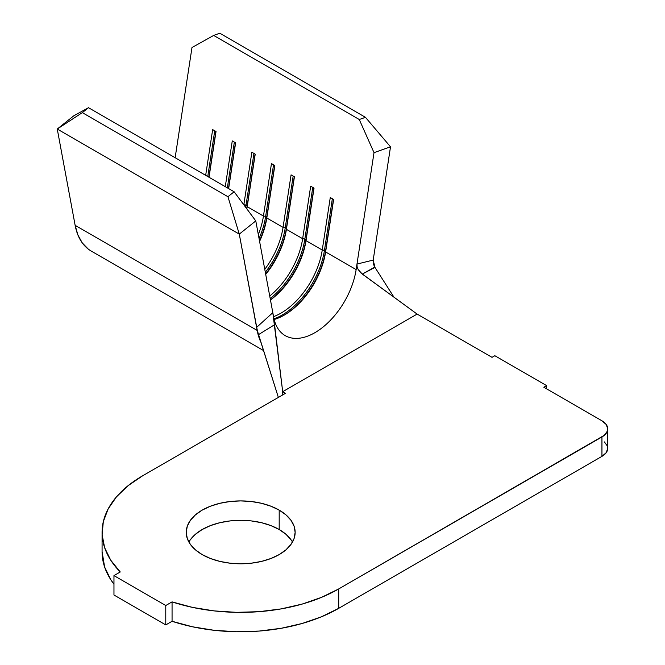 <?xml version="1.0" encoding="UTF-8"?>
<svg xmlns="http://www.w3.org/2000/svg" width="665" height="665" viewBox="0 0 665 665"><rect width="100%" height="100%" fill="white"/><g stroke="black" fill="none" stroke-linecap="round" stroke-linejoin="round"><path stroke-width="1" d="M284.371 315.052A59.409 34.297 -60 0 1 274.155 319.499A59.409 34.297 120 0 0 284.371 315.052A59.409 34.297 120 0 0 325.617 251.96L333.639 199.45L330.281 197.505L322.251 250.023L306.008 240.647L314.038 188.129L310.68 186.192L302.65 238.702L286.407 229.325L294.437 176.807L291.079 174.87L283.049 227.388L266.806 218.004L274.836 165.494L271.47 163.557L263.448 216.067L247.205 206.69L255.227 154.172L251.869 152.235L243.839 204.754A59.409 34.297 -60 0 1 243.831 204.828A59.409 34.297 120 0 0 243.839 204.754L247.181 205.651L247.205 206.69L263.448 216.067A59.409 34.297 -60 0 1 258.319 234.579A59.409 34.297 120 0 0 263.448 216.067L265.668 216.325L266.781 216.973L266.806 218.004L283.049 227.388A59.409 34.297 -60 0 1 264.77 269.333A59.409 34.297 120 0 0 283.049 227.388L286.391 228.286L286.407 229.325L302.65 238.702A59.409 34.297 -60 0 1 269.724 296.033A59.409 34.297 120 0 0 302.65 238.702L304.869 238.959L305.991 239.608L306.008 240.647L322.251 250.023A59.409 34.297 -60 0 1 273.556 316.648A59.409 34.297 120 0 0 322.251 250.023L325.592 250.921L325.617 251.96L356.141 269.583L325.617 251.96L333.639 199.45L330.281 197.505L322.251 250.023L324.47 250.281L332.359 198.702L324.47 250.281L325.592 250.921L333.481 199.35L325.617 251.96A59.409 34.297 -60 0 1 284.371 315.052L284.371 315.052M290.996 539.722L285.967 534.286L279.192 529.523L279.192 510.121A54.455 31.438 180 0 1 295.144 532.357A54.455 31.438 180 0 1 261.528 561.401A54.455 31.438 180 0 1 202.185 554.585L210.431 558.492L219.849 561.401L230.065 563.188L240.688 563.795L251.312 563.188L261.528 561.401L270.938 558.492L279.192 554.585L285.967 549.822L290.996 544.386L294.096 538.492L295.144 532.357L294.096 526.223L290.996 520.321L285.967 514.885L279.192 510.121L270.938 506.215L261.528 503.305L251.312 501.518L240.688 500.911L230.065 501.518L219.849 503.305L210.431 506.215L202.185 510.121L195.41 514.885L190.373 520.321L187.281 526.223L186.233 532.357L187.281 538.492L190.373 544.386L195.41 549.822L202.185 554.585A54.455 31.438 180 0 1 186.233 532.357A54.455 31.438 180 0 1 219.849 503.305A54.455 31.438 180 0 1 279.192 510.121L279.192 529.523A54.455 31.438 0 0 0 188.885 542.058M604.402 441.926L607.361 446.049L607.744 448.285L607.744 428.875A19.8 11.43 180 0 0 601.941 420.795L543.829 387.246L546.63 385.634L494.827 355.717L492.025 357.338L417.113 314.088L492.025 357.338L494.827 355.717L546.63 385.634L543.829 387.246L601.941 420.795L606.231 424.503L607.744 428.875L607.361 431.111L604.402 435.234L338.701 588.941L321.503 597.37L302.168 604.078L281.204 608.891L259.167 611.667L236.64 612.349L214.221 610.911L192.501 607.394L172.06 601.883L165.776 605.516L113.964 575.607L120.257 571.975L110.714 560.171L104.621 547.636L102.136 534.693L103.308 521.684L108.129 508.958L116.458 496.855L128.071 485.691L142.676 475.766L285.493 393.306L282.692 391.693L417.113 314.088L362.3 274.08L358.219 269.608L357.13 266.906L356.98 264.063L374.013 152.651L390.513 146.815L373.198 260.09L390.513 146.815L365.451 117.323L219.824 33.25L213.648 35.436L219.824 33.25L365.451 117.323L359.266 119.509L213.648 35.436L191.986 47.556L175.144 157.713L191.986 47.556L213.648 35.436L359.266 119.509L374.013 152.651L356.141 269.583A59.409 34.297 -60 0 1 314.894 332.683A59.409 34.297 -60 0 1 273.656 317.205L274.371 323.182M228.635 188.594L235.626 142.859L232.268 140.922L225.277 186.657L232.268 140.922L235.626 142.859L228.635 188.594M209.034 177.281L216.025 131.537L212.667 129.6L205.668 175.336L212.667 129.6L216.025 131.537L209.034 177.281M246.831 208.868A59.409 34.297 120 0 0 247.205 206.69L255.227 154.172L251.869 152.235L243.839 204.754L246.058 205.011L253.947 153.432L246.058 205.011L247.181 205.651L255.069 154.081L247.205 206.69A59.409 34.297 -60 0 1 246.831 208.868M259.591 241.403A59.409 34.297 120 0 0 266.806 218.004L274.836 165.494L271.47 163.557L263.448 216.067L265.668 216.325L273.548 164.754L265.668 216.325L266.781 216.973L274.67 165.402L266.806 218.004A59.409 34.297 -60 0 1 259.591 241.403M265.709 274.371A59.409 34.297 120 0 0 286.407 229.325L294.437 176.807L291.079 174.87L283.049 227.388L285.268 227.646L293.149 176.067L285.268 227.646L286.391 228.286L294.271 176.715L286.407 229.325A59.409 34.297 -60 0 1 265.709 274.371M270.464 300.006A59.409 34.297 120 0 0 306.008 240.647L314.038 188.129L310.68 186.192L302.65 238.702L304.869 238.959L312.758 187.389L304.869 238.959L305.991 239.608L313.872 188.037L306.008 240.647A59.409 34.297 -60 0 1 270.464 300.006M285.194 335.625A59.409 34.297 -60 0 1 273.656 317.205L272.816 312.658L256.599 327.404L257.164 330.414L75.137 225.327A83.167 48.021 120 0 0 91.288 251.104L263.531 350.555M607.744 428.875A19.8 11.43 180 0 1 601.941 436.963L601.941 456.365L338.701 608.342L338.701 588.941L601.941 436.963L601.941 456.365A19.8 11.43 0 0 0 607.744 448.285L606.231 452.657L601.941 456.365L338.701 608.342L321.503 616.771L302.168 623.479L281.204 628.292L259.167 631.068L236.64 631.75L214.221 630.312L192.501 626.796L172.06 621.285L165.776 624.917L113.964 595.009L113.964 575.607L113.964 595.009L165.776 624.917L165.776 605.516L165.776 624.917L172.06 621.285A138.611 80.024 0 0 0 338.701 608.342L338.701 588.941A138.611 80.024 180 0 1 172.06 601.883L172.06 621.285L172.06 601.883L165.776 605.516L113.964 575.607L120.257 571.975A138.611 80.024 180 0 1 102.078 532.357A138.611 80.024 180 0 1 142.676 475.766L285.493 393.306L282.692 391.693L274.57 324.728L258.494 334.636L278.369 397.421L257.363 330.788L239.284 234.122L255.784 220.913L272.816 312.658L255.784 220.913L234.122 191.761L227.945 196.715L239.284 234.122L256.599 327.404L272.816 312.658L282.692 391.693L417.113 314.088L361.087 273.107L358.219 269.608L357.13 266.906L356.98 264.063L356.141 269.583M102.078 532.357L102.078 551.759A138.611 80.024 0 0 0 113.964 584.194L110.714 579.572L104.621 567.037L102.078 551.593M292.484 542.058A54.455 31.438 0 0 0 279.192 529.523L270.938 525.616L261.528 522.707L251.312 520.919M240.688 520.321L230.065 520.919L219.849 522.707L210.431 525.616L202.185 529.523L195.41 534.286L190.373 539.722M546.63 385.634L546.63 388.867L546.63 385.634M282.692 394.927L282.692 391.693L282.692 394.927M373.198 260.09L356.98 264.063L373.198 260.09L374.96 267.397L393.963 297.188L374.96 267.397L362.3 274.08L374.777 267.097M373.24 263.024L373.855 265.219M260.921 342.292A83.167 48.021 -60 0 1 257.164 330.414L75.137 225.327L57.257 129.035L239.284 234.122L57.257 129.035L82.319 112.634L227.945 196.715L82.319 112.634L88.503 107.688L234.122 191.761L88.503 107.688L73.757 115.818L57.257 129.035L73.757 115.818L88.503 107.688L82.319 112.634L57.257 129.035L75.137 225.327L77.905 234.969L82.31 242.958L88.221 249.051M274.57 324.728L258.494 334.636L256.599 327.404M359.266 119.509L365.451 117.323L390.513 146.815L374.013 152.651L359.266 119.509M227.945 196.715L234.122 191.761L255.784 220.913L239.284 234.122L227.945 196.715M283.814 315.376A60.989 35.212 120 0 0 325.592 250.921A60.989 35.212 -60 0 1 283.814 315.376M273.997 318.859A60.989 35.212 120 0 0 324.47 250.281A60.989 35.212 -60 0 1 273.997 318.859M270.439 299.849A60.989 35.212 120 0 0 305.991 239.608A60.989 35.212 -60 0 1 270.439 299.849M270.19 298.527A60.989 35.212 120 0 0 304.869 238.959A60.989 35.212 -60 0 1 270.19 298.527M265.626 273.93A60.989 35.212 120 0 0 286.391 228.286A60.989 35.212 -60 0 1 265.626 273.93M265.318 272.259A60.989 35.212 120 0 0 285.268 227.646A60.989 35.212 -60 0 1 265.318 272.259M259.475 240.78A60.989 35.212 120 0 0 266.781 216.973A60.989 35.212 -60 0 1 259.475 240.78M259.059 238.552A60.989 35.212 120 0 0 265.668 216.325A60.989 35.212 -60 0 1 259.059 238.552M246.665 208.644A60.989 35.212 120 0 0 247.181 205.651A60.989 35.212 -60 0 1 246.665 208.644M245.676 207.305A60.989 35.212 120 0 0 246.058 205.011A60.989 35.212 -60 0 1 245.676 207.305M235.46 142.767L228.469 188.503L235.46 142.767M234.346 142.119L227.347 187.854L234.346 142.119M215.859 131.446L208.868 177.181L215.859 131.446M214.737 130.797L207.746 176.541L214.737 130.797"/></g></svg>
